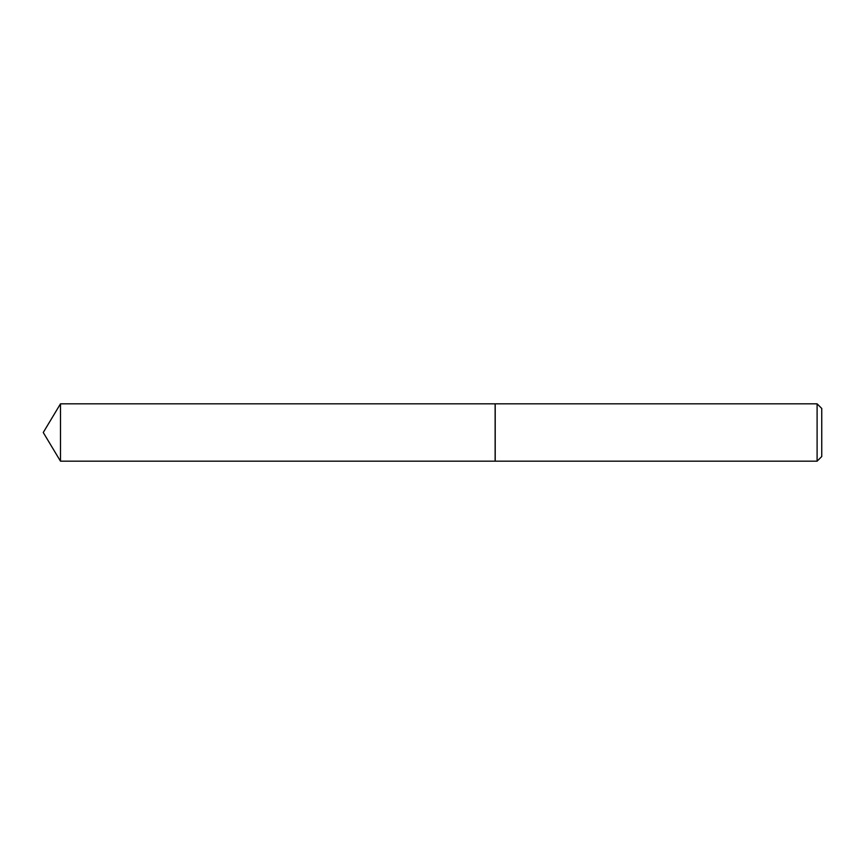 <?xml version="1.0" encoding="UTF-8"?>
<svg xmlns="http://www.w3.org/2000/svg" width="865" height="865" viewBox="0 0 865 865"><rect width="100%" height="100%" fill="white"/><g stroke="black" fill="none" stroke-linecap="round" stroke-linejoin="round"><path stroke-width="0.65" stroke-dasharray="4.33 3.24" d="M60.485 461.175L60.485 403.825M495.137 461.175L495.137 403.825M821.75 456.536L821.75 408.464M817.101 461.175L817.101 403.825M495.213 461.175L495.213 403.825M495.137 432.5L495.137 461.11L495.137 432.5"/><path stroke-width="1.3" d="M60.485 403.825L60.485 461.175L495.137 461.175L495.137 403.825L60.485 403.825L43.25 432.5L60.485 461.175M817.101 403.825L821.75 408.464L821.75 456.536L817.101 461.175L817.101 403.825L495.213 403.825L495.213 461.175L817.101 461.175"/></g></svg>

